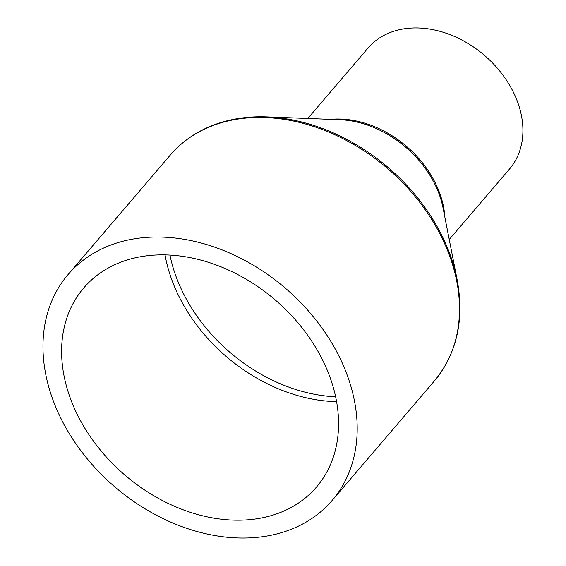 <?xml version="1.0" encoding="UTF-8"?>
<svg xmlns="http://www.w3.org/2000/svg" width="566" height="566" viewBox="0 0 566 566"><rect width="100%" height="100%" fill="white"/><g stroke="black" fill="none" stroke-linecap="round" stroke-linejoin="round"><path stroke-width="0.85" d="M307.784 118.471L368.027 48.046A93.086 70.142 40.5 0 1 397.587 30.14A93.086 70.142 40.5 0 1 500.061 71.422A93.086 70.142 40.5 0 1 509.485 169.071L449.241 239.496M123.232 241.151A173.755 130.937 40.5 0 1 314.519 318.212A173.755 130.937 40.5 0 1 332.115 500.493A173.755 130.937 40.5 0 1 276.937 533.915A173.755 130.937 40.5 0 1 85.643 456.861A173.755 130.937 40.5 0 1 68.054 274.581A173.755 130.937 40.5 0 1 123.232 241.151M267.824 516.56A153.153 115.407 40.5 0 1 99.213 448.64A153.153 115.407 40.5 0 1 83.711 287.974A153.153 115.407 40.5 0 1 132.345 258.513A153.153 115.407 40.5 0 1 300.949 326.433A153.153 115.407 40.5 0 1 316.458 487.1A153.153 115.407 40.5 0 1 267.824 516.56M335.61 396.794A151.377 114.07 40.5 0 1 169.956 255.075M336.558 401.641A153.153 115.407 40.5 0 1 165.031 254.884M330.388 119.348A93.086 70.142 40.5 0 1 444.876 217.294M266.784 116.886L339.862 119.709A93.793 70.679 40.5 0 1 443.051 207.991L457.151 279.753A173.04 130.399 40.5 0 0 266.784 116.886C252.677 116.341 239.248 117.7 226.499 120.947C203.562 126.911 184.849 138.26 170.359 154.999A173.755 130.937 40.5 0 1 225.537 121.577A173.755 130.937 40.5 0 1 416.831 198.631A173.755 130.937 40.5 0 1 434.419 380.911C456.946 353.495 464.523 319.769 457.151 279.753M332.115 500.493L434.419 380.911M68.054 274.581L170.359 154.999"/></g></svg>
